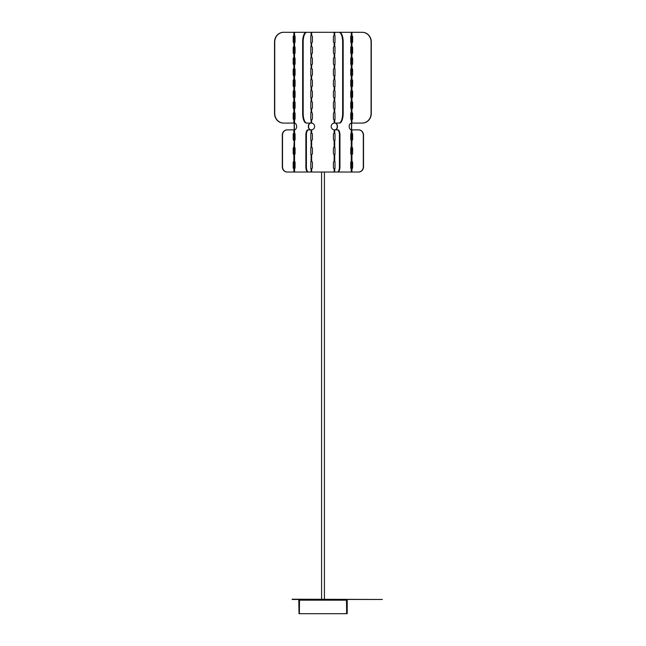 <?xml version="1.0" encoding="UTF-8"?>
<svg xmlns="http://www.w3.org/2000/svg" width="646" height="646" viewBox="0 0 646 646"><rect width="100%" height="100%" fill="white"/><g stroke="black" fill="none" stroke-linecap="round" stroke-linejoin="round"><path stroke-width="0.97" d="M358.683 129.87A5.225 4.829 90 0 1 363.52 135.103L363.407 166.789A5.225 4.829 90 0 1 358.578 172.022A5.225 4.829 -90 0 0 363.407 166.789L363.302 135.103A5.225 4.829 -90 0 0 358.465 129.87L358.578 129.87A5.225 4.829 90 0 1 363.407 135.103A5.225 4.829 -90 0 0 358.578 129.87L352.046 129.87M352.046 172.022L358.683 172.022A5.225 4.829 90 0 0 363.52 166.789L363.52 135.103M371.297 41.966L371.184 113.405L371.079 41.966A9.666 8.931 -90 0 0 362.148 32.3L362.253 32.3A9.666 8.931 90 0 1 371.184 41.966A9.666 8.931 -90 0 0 362.253 32.3L362.366 32.3A9.666 8.931 90 0 1 371.297 41.966L371.297 113.405A9.666 8.931 90 0 1 362.366 123.079L352.159 123.079M352.046 123.079L362.253 123.079A9.666 8.931 -90 0 0 371.184 113.405A9.666 8.931 90 0 1 362.253 123.079L362.366 123.079M351.489 42.935L351.061 42.862M351.489 46.512L351.061 46.593M352.159 46.593L351.489 46.593L351.489 47.691L351.771 46.593M351.061 35.603L352.046 35.603L351.489 35.603L351.489 42.862L352.159 42.862L351.489 35.53M351.489 53.925L351.061 53.844M351.489 57.502L351.061 57.583M352.159 57.583L351.489 57.583L351.489 63.736L351.771 57.583M351.489 47.691L351.489 53.844L352.159 53.844L351.771 47.691M351.489 64.907L351.061 64.834M351.489 68.492L351.061 68.565M352.159 68.565L351.489 68.565L351.489 74.718L351.771 68.565M351.489 63.736L351.489 64.834L352.159 64.834L351.771 63.736M351.489 75.897L351.061 75.824M351.489 79.474L351.061 79.555M352.159 79.555L351.489 79.555L351.489 85.708L351.771 79.555M351.489 74.718L351.489 75.824L352.159 75.824L351.771 74.718M351.489 86.887L351.061 86.806M351.489 90.464L351.061 90.545M352.159 90.545L351.489 90.545L351.489 91.643L351.771 90.545M351.489 85.708L351.489 86.806L352.159 86.806L351.771 85.708M351.489 97.869L351.061 97.796M351.489 101.454L351.061 101.527M352.159 101.527L351.489 101.527L351.489 102.633L351.771 101.527M351.489 91.643L351.489 97.796L352.159 97.796L351.771 91.643M351.489 108.859L351.061 108.786M351.489 112.444L351.061 112.517M352.159 112.517L351.489 112.517L351.489 118.67L351.771 112.517M351.489 102.633L351.489 108.786L352.159 108.786L351.771 102.633M351.489 119.849L351.061 119.768M351.642 129.87L351.642 123.079M351.489 118.67L351.489 119.768L352.159 119.768L351.771 118.67M351.489 133.1L351.061 133.181M352.159 133.181L351.489 133.181L351.489 134.279L352.159 133.181M351.489 140.505L351.061 140.432M351.489 147.24L351.061 147.32M352.159 147.32L351.489 147.32L351.489 153.473L351.771 147.32M351.489 134.279L351.489 140.432L352.159 140.432L351.771 134.279M351.489 154.652L351.061 154.572M351.489 161.379L351.061 161.46M352.159 161.46L351.489 161.46L351.489 167.613L352.159 161.46M351.489 153.473L351.489 154.572L352.159 154.572L351.771 153.473M351.489 168.792L351.061 168.711M351.489 167.613L351.489 168.711L352.159 168.711L351.771 167.613M351.489 129.846L351.489 123.103M287.244 172.022L287.244 172.022A5.225 4.829 -90 0 1 282.415 166.789L282.415 135.103A5.225 4.829 -90 0 1 287.244 129.87A5.225 4.829 90 0 0 282.415 135.103L282.415 166.789A5.225 4.829 90 0 0 287.244 172.022L308.134 172.022A5.225 2.003 -90 0 1 306.131 166.789L306.131 135.103A5.225 2.003 -90 0 1 308.134 129.87A5.225 2.003 90 0 0 306.131 135.103L306.131 166.789A5.225 2.003 90 0 0 308.134 172.022L337.422 172.022A5.225 2.003 -90 0 0 339.425 166.789L339.425 135.103L339.683 166.789A5.225 2.003 90 0 1 337.68 172.022A5.225 2.003 -90 0 0 339.683 166.789L339.949 135.103A5.225 2.003 90 0 0 337.947 129.87L337.68 129.87A5.225 2.003 90 0 1 339.683 135.103A5.225 2.003 -90 0 0 337.68 129.87L334.975 129.87M334.975 172.022L358.465 172.022A5.225 4.829 -90 0 0 363.302 166.789L363.302 135.103M339.949 135.103L339.949 166.789A5.225 2.003 90 0 1 337.947 172.022M343.171 41.966L342.905 113.405L342.646 41.966A9.666 3.698 -90 0 0 338.94 32.3L339.207 32.3A9.666 3.698 90 0 1 342.905 41.966A9.666 3.698 -90 0 0 339.207 32.3L339.473 32.3A9.666 3.698 90 0 1 343.171 41.966L343.171 113.405A9.666 3.698 90 0 1 339.473 123.079L334.975 123.079M339.207 123.079L338.94 123.079A9.666 3.698 -90 0 0 342.646 113.405L342.905 113.405A9.666 3.698 90 0 1 339.207 123.079A9.666 3.698 -90 0 0 342.905 113.405L343.171 113.405M358.465 129.87L351.577 129.87M352.619 134.279A1.187 1.098 -90 0 0 351.941 133.181A1.187 1.098 -90 0 1 352.619 134.279L352.619 139.334A1.187 1.098 -90 0 1 351.941 140.432L351.262 140.432L351.941 140.432L351.262 140.432L351.941 140.432L351.262 140.432L351.254 133.189L351.941 133.181L351.262 133.181L351.941 133.181L351.941 129.87M352.619 148.418A1.187 1.098 -90 0 0 351.941 147.32L351.262 147.32A1.187 0.84 90 0 0 350.746 148.418L350.746 153.473A1.187 0.84 90 0 0 351.262 154.572L351.941 154.572A1.187 1.098 -90 0 0 352.619 153.473L352.619 148.418M352.619 162.558A1.187 1.098 -90 0 0 351.941 161.46A1.187 1.098 -90 0 1 352.619 162.558L352.619 167.613A1.187 1.098 -90 0 1 351.941 168.711L351.262 168.711A1.187 0.84 90 0 1 350.746 167.613A1.187 0.84 90 0 0 351.262 168.711L351.941 168.711L351.262 168.711L351.262 172.022M362.148 32.3L339.473 32.3M352.619 36.701A1.187 1.098 -90 0 0 351.941 35.603A1.187 1.098 -90 0 1 352.619 36.701L352.619 41.756A1.187 1.098 -90 0 1 351.941 42.862L351.262 42.862A1.187 0.84 90 0 1 350.746 41.756L350.746 36.701A1.187 0.84 90 0 1 351.262 35.603L351.941 35.603L351.262 35.603L351.941 35.603L351.262 35.603L351.262 32.3M350.746 41.756A1.187 0.84 90 0 0 351.262 42.862L351.262 46.593A1.187 0.84 90 0 0 350.746 47.691L350.746 52.746A1.187 0.84 90 0 0 351.262 53.844L351.941 53.844A1.187 1.098 -90 0 0 352.619 52.746L352.619 47.691A1.187 1.098 -90 0 0 351.941 46.593L351.262 46.593L351.941 46.593L351.262 46.593L351.941 46.593L351.941 42.862L351.262 42.862L351.941 42.862M352.619 58.681A1.187 1.098 -90 0 0 351.941 57.583A1.187 1.098 -90 0 1 352.619 58.681L352.619 63.736A1.187 1.098 -90 0 1 351.941 64.834L351.262 64.834A1.187 0.84 90 0 1 350.746 63.736A1.187 0.84 90 0 0 351.262 64.834L351.941 64.834L351.262 64.834L351.262 68.565L351.941 68.565A1.187 1.098 -90 0 1 352.619 69.671L352.619 74.718A1.187 1.098 -90 0 1 351.941 75.824L351.262 75.824L351.941 75.824L351.262 75.824L351.941 75.824L351.262 75.824L351.262 79.555L351.941 79.555A1.187 1.098 -90 0 1 352.619 80.653A1.187 1.098 -90 0 0 351.941 79.555L351.262 79.555A1.187 0.84 90 0 0 350.746 80.653L350.746 85.708A1.187 0.84 90 0 0 351.262 86.806L351.941 86.806A1.187 1.098 -90 0 0 352.619 85.708L352.619 80.653M351.941 86.806L351.262 86.806L351.941 86.806L351.262 86.806L351.262 90.545A1.187 0.84 90 0 0 350.746 91.643L350.746 96.698A1.187 0.84 90 0 0 351.262 97.796L351.941 97.796A1.187 1.098 -90 0 0 352.619 96.698L352.619 91.643A1.187 1.098 -90 0 0 351.941 90.545L351.262 90.545L351.941 90.545L351.262 90.545L351.941 90.545L351.941 86.806L351.262 86.806A1.187 0.84 90 0 1 350.746 85.708M352.619 102.633A1.187 1.098 -90 0 0 351.941 101.527A1.187 1.098 -90 0 1 352.619 102.633L352.619 107.688A1.187 1.098 -90 0 1 351.941 108.786L351.262 108.786A1.187 0.84 90 0 1 350.746 107.688L350.746 102.633A1.187 0.84 90 0 1 351.262 101.527L351.941 101.527L351.262 101.527L351.941 101.527L351.262 101.527L351.262 97.796M350.746 107.688A1.187 0.84 90 0 0 351.262 108.786L351.262 112.517A1.187 0.84 90 0 0 350.746 113.615L350.746 118.67A1.187 0.84 90 0 0 351.262 119.768L351.941 119.768A1.187 1.098 -90 0 0 352.619 118.67L352.619 113.615A1.187 1.098 -90 0 0 351.941 112.517L351.262 112.517L351.941 112.517L351.262 112.517L351.941 112.517L351.941 108.786L351.262 108.786L351.941 108.786M362.253 123.079L351.262 123.103A3.4 2.406 90 0 0 349.179 126.479A3.4 2.406 90 0 0 351.262 129.846L351.262 133.181A1.187 0.84 90 0 0 350.746 134.279L350.746 139.334A1.187 0.84 90 0 0 351.262 140.432L351.254 154.564L351.941 154.572L351.262 154.572L351.262 161.46L351.941 161.46L351.262 161.46A1.187 0.84 90 0 0 350.746 162.558L350.746 167.613M362.148 123.079A9.666 8.931 -90 0 0 371.079 113.405L371.079 41.966M351.262 53.844L351.262 57.583L351.941 57.583L351.262 57.583A1.187 0.84 90 0 0 350.746 58.681L350.746 63.736M351.262 75.824A1.187 0.84 90 0 1 350.746 74.718L350.746 69.671A1.187 0.84 90 0 1 351.262 68.565L351.941 68.565L351.941 64.834M351.941 154.572L351.262 154.572L351.941 154.572L351.941 161.46M335.177 129.846A3.4 2.406 90 0 0 337.26 126.479A3.4 2.406 90 0 0 335.177 123.103M335.379 129.87L335.379 129.846A3.4 2.406 90 0 0 337.462 126.479A3.4 2.406 90 0 0 335.379 123.103L335.379 123.079M310.839 133.181L311.106 133.181A1.187 0.452 90 0 0 310.823 134.279L310.823 139.334A1.187 0.452 90 0 0 311.106 140.432L311.106 147.32A1.187 0.452 90 0 0 310.823 148.418L310.823 153.473A1.187 0.452 90 0 0 311.106 154.572L311.106 161.46A1.187 0.452 90 0 0 310.823 162.558L310.823 167.613A1.187 0.452 90 0 0 311.106 168.711L311.106 172.022M310.839 129.87L308.134 129.87L311.106 129.87L311.106 133.181L311.671 133.181A1.187 1.187 0 0 1 312.414 134.279L312.414 139.334A1.187 1.187 0 0 1 311.671 140.432L310.839 140.432L311.671 140.432L311.106 140.432L311.671 140.432L311.671 147.32L310.839 147.32M308.4 129.87A5.225 2.003 90 0 0 306.398 135.103L306.398 166.789A5.225 2.003 90 0 0 308.4 172.022M310.839 35.603L311.106 35.603A1.187 0.452 90 0 0 310.823 36.701L310.823 41.756A1.187 0.452 90 0 0 311.106 42.862L311.106 46.593A1.187 0.452 90 0 0 310.823 47.691L310.823 52.746A1.187 0.452 90 0 0 311.106 53.844L311.106 57.583A1.187 0.452 90 0 0 310.823 58.681L310.823 63.736A1.187 0.452 90 0 0 311.106 64.834L311.106 68.565A1.187 0.452 90 0 0 310.823 69.671L310.823 74.718A1.187 0.452 90 0 0 311.106 75.824L311.106 79.555A1.187 0.452 90 0 0 310.823 80.653L310.823 85.708A1.187 0.452 90 0 0 311.106 86.806L311.106 90.545A1.187 0.452 90 0 0 310.823 91.643L310.823 96.698A1.187 0.452 90 0 0 311.106 97.796L311.106 101.527A1.187 0.452 90 0 0 310.823 102.633L310.823 107.688A1.187 0.452 90 0 0 311.106 108.786L311.106 112.517A1.187 0.452 90 0 0 310.823 113.615L310.823 118.67A1.187 0.452 90 0 0 311.106 119.768L311.106 123.079L311.671 123.103L311.17 123.079M303.176 41.966L302.909 113.405L302.651 41.966A9.666 3.698 -90 0 1 306.349 32.3L306.616 32.3A9.666 3.698 90 0 0 302.909 41.966A9.666 3.698 -90 0 1 306.616 32.3L306.874 32.3A9.666 3.698 90 0 0 303.176 41.966L303.176 113.405A9.666 3.698 90 0 0 306.874 123.079L311.106 123.079M338.94 32.3L306.874 32.3M302.651 41.966L302.651 113.405A9.666 3.698 -90 0 0 306.349 123.079L306.616 123.079A9.666 3.698 -90 0 1 302.909 113.405A9.666 3.698 90 0 0 306.616 123.079L306.874 123.079M310.839 46.593L311.671 46.593L311.671 42.862L310.839 42.862L311.671 42.862A1.187 1.187 0 0 0 312.414 41.756L312.414 36.701A1.187 1.187 0 0 0 311.671 35.603L311.106 35.603L311.671 35.603L311.106 35.603L311.106 32.3M311.671 46.593L311.106 46.593L311.671 46.593A1.187 1.187 0 0 1 312.414 47.691L312.414 52.746A1.187 1.187 0 0 1 311.671 53.844L310.839 53.844L311.671 53.844L311.106 53.844L311.671 53.844L311.671 57.583L310.839 57.583M311.106 57.583L311.671 57.583A1.187 1.187 0 0 1 312.414 58.681L312.414 63.736A1.187 1.187 0 0 1 311.671 64.834L310.839 64.834L311.671 64.834L311.106 64.834L311.671 64.834L311.671 68.565L310.839 68.565M311.671 68.565L311.106 68.565L311.671 68.565A1.187 1.187 0 0 1 312.414 69.671L312.414 74.718A1.187 1.187 0 0 1 311.671 75.824L310.839 75.824L311.671 75.824L311.106 75.824L311.671 75.824L311.671 79.555L310.839 79.555M311.106 79.555L311.671 79.555A1.187 1.187 0 0 1 312.414 80.653L312.414 85.708A1.187 1.187 0 0 1 311.671 86.806L310.839 86.806L311.671 86.806L311.106 86.806L311.671 86.806L311.671 90.545L310.839 90.545M311.671 90.545L311.106 90.545L311.671 90.545A1.187 1.187 0 0 1 312.414 91.643L312.414 96.698A1.187 1.187 0 0 1 311.671 97.796L310.839 97.796L311.671 97.796L311.106 97.796L311.671 97.796L311.671 101.527L310.839 101.527M311.671 101.527L311.106 101.527L311.671 101.527A1.187 1.187 0 0 1 312.414 102.633L312.414 107.688A1.187 1.187 0 0 1 311.671 108.786L310.839 108.786L311.671 108.786L311.106 108.786L311.671 108.786L311.671 112.517L310.839 112.517M311.106 112.517L311.671 112.517A1.187 1.187 0 0 1 312.414 113.615L312.414 118.67A1.187 1.187 0 0 1 311.671 119.768L310.839 119.768L311.671 119.768L311.106 119.768L311.671 119.768L311.671 123.103A3.4 3.4 0 0 1 311.671 129.846L311.17 129.87M311.671 133.181L311.671 129.846L311.106 129.87M311.106 147.32L311.671 147.32A1.187 1.187 0 0 1 312.414 148.418L312.414 153.473A1.187 1.187 0 0 1 311.671 154.572L310.839 154.572L311.671 154.572L311.106 154.572L311.671 154.572L311.671 161.46L310.839 161.46M311.671 161.46L311.106 161.46L311.671 161.46A1.187 1.187 0 0 1 312.414 162.558L312.414 167.613A1.187 1.187 0 0 1 311.671 168.711L310.839 168.711L311.671 168.711L311.106 168.711L311.671 168.711L311.671 172.022M337.68 129.87L334.144 129.846L334.144 133.181L334.717 133.181A1.187 0.452 -90 0 1 334.999 134.279L334.999 139.334A1.187 0.452 -90 0 1 334.717 140.432L334.144 140.432L334.717 140.432L334.144 140.432L334.144 147.32L334.717 147.32A1.187 0.452 -90 0 1 334.999 148.418L334.999 153.473A1.187 0.452 -90 0 1 334.717 154.572L334.144 154.572L334.717 154.572L334.144 154.572L334.144 161.46L334.975 161.46L334.144 161.46A1.187 1.187 0 0 0 333.409 162.558L333.409 167.613A1.187 1.187 0 0 0 334.144 168.711L334.717 168.711A1.187 0.452 -90 0 0 334.999 167.613L334.999 162.558A1.187 0.452 -90 0 0 334.717 161.46L334.717 154.572M339.425 135.103A5.225 2.003 -90 0 0 337.422 129.87M334.999 41.756L334.999 36.701A1.187 0.452 -90 0 0 334.717 35.603A1.187 0.452 -90 0 1 334.999 36.701L334.999 41.756A1.187 0.452 -90 0 1 334.717 42.862L334.144 42.862L334.717 42.862L334.144 42.862L334.144 46.593L334.975 46.593L334.144 46.593A1.187 1.187 0 0 0 333.409 47.691L333.409 52.746A1.187 1.187 0 0 0 334.144 53.844L334.717 53.844A1.187 0.452 -90 0 0 334.999 52.746L334.999 47.691A1.187 0.452 -90 0 0 334.717 46.593L334.717 42.862M334.999 58.681A1.187 0.452 -90 0 0 334.717 57.583L334.144 57.583L334.975 57.583L334.144 57.583L334.717 57.583L334.717 53.844L334.144 53.844L334.144 57.583A1.187 1.187 0 0 0 333.409 58.681L333.409 63.736A1.187 1.187 0 0 0 334.144 64.834L334.717 64.834A1.187 0.452 -90 0 0 334.999 63.736L334.999 58.681M334.999 69.671A1.187 0.452 -90 0 0 334.717 68.565L334.144 68.565A1.187 1.187 0 0 0 333.409 69.671L333.409 74.718A1.187 1.187 0 0 0 334.144 75.824L334.717 75.824A1.187 0.452 -90 0 0 334.999 74.718L334.999 69.671M334.999 80.653A1.187 0.452 -90 0 0 334.717 79.555L334.144 79.555A1.187 1.187 0 0 0 333.409 80.653L333.409 85.708A1.187 1.187 0 0 0 334.144 86.806L334.717 86.806A1.187 0.452 -90 0 0 334.999 85.708L334.999 80.653M334.999 91.643A1.187 0.452 -90 0 0 334.717 90.545L334.144 90.545A1.187 1.187 0 0 0 333.409 91.643L333.409 96.698A1.187 1.187 0 0 0 334.144 97.796L334.717 97.796A1.187 0.452 -90 0 0 334.999 96.698L334.999 91.643M334.999 102.633A1.187 0.452 -90 0 0 334.717 101.527L334.144 101.527A1.187 1.187 0 0 0 333.409 102.633L333.409 107.688A1.187 1.187 0 0 0 334.144 108.786L334.717 108.786A1.187 0.452 -90 0 0 334.999 107.688L334.999 102.633M334.999 113.615A1.187 0.452 -90 0 0 334.717 112.517L334.144 112.517A1.187 1.187 0 0 0 333.409 113.615L333.409 118.67A1.187 1.187 0 0 0 334.144 119.768L334.717 119.768A1.187 0.452 -90 0 0 334.999 118.67L334.999 113.615M338.94 123.079L334.644 123.079M342.646 41.966L342.646 113.405M334.975 42.862L334.144 42.862A1.187 1.187 0 0 1 333.409 41.756L333.409 36.701A1.187 1.187 0 0 1 334.144 35.603L334.975 35.603L334.144 35.603L334.717 35.603L334.144 35.603L334.717 35.603L334.717 32.3M334.975 64.834L334.144 64.834L334.144 68.565M334.717 64.834L334.144 64.834L334.717 64.834L334.717 68.565M334.975 75.824L334.144 75.824L334.144 79.555M334.717 75.824L334.144 75.824L334.717 75.824L334.717 79.555M334.975 86.806L334.144 86.806L334.144 90.545M334.717 86.806L334.144 86.806L334.717 86.806L334.717 90.545M334.975 97.796L334.144 97.796L334.144 101.527M334.717 97.796L334.144 97.796L334.717 97.796L334.717 101.527M334.975 108.786L334.144 108.786L334.144 112.517M334.717 108.786L334.144 108.786L334.717 108.786L334.717 112.517M334.975 119.768L334.144 119.768L334.144 123.103A3.4 3.4 0 0 0 334.144 129.846L334.644 129.87M334.717 119.768L334.144 119.768L334.717 119.768L334.717 123.079M334.975 140.432L334.144 140.432A1.187 1.187 0 0 1 333.409 139.334L333.409 134.279A1.187 1.187 0 0 1 334.144 133.181L334.717 133.181L334.717 129.87M334.975 154.572L334.144 154.572A1.187 1.187 0 0 1 333.409 153.473L333.409 148.418A1.187 1.187 0 0 1 334.144 147.32M334.975 168.711L334.144 168.711L334.144 172.022M334.717 168.711L334.144 168.711L334.717 168.711L334.717 172.022M293.777 129.87L287.244 129.87L293.882 129.87L293.882 133.181L294.552 133.181L293.882 133.181A1.187 1.098 90 0 0 293.195 134.279L293.195 139.334A1.187 1.098 90 0 0 293.882 140.432A1.187 1.098 90 0 1 293.195 139.334M294.528 133.165L293.882 147.32L294.552 147.32L293.882 147.32A1.187 1.098 90 0 0 293.195 148.418L293.195 153.473A1.187 1.098 90 0 0 293.882 154.572L294.552 154.572L293.882 154.572L293.882 161.46A1.187 1.098 90 0 0 293.195 162.558L293.195 167.613A1.187 1.098 90 0 0 293.882 168.711L294.552 168.711L293.882 168.711L293.882 172.022M287.349 129.87A5.225 4.829 90 0 0 282.52 135.103L282.52 166.789A5.225 4.829 90 0 0 287.349 172.022M306.349 32.3L293.882 32.3L293.882 35.603L294.552 35.603L293.882 35.603A1.187 1.098 90 0 0 293.195 36.701L293.195 41.756A1.187 1.098 90 0 0 293.882 42.862L294.552 42.862L293.882 42.862L293.882 46.593A1.187 1.098 90 0 0 293.195 47.691L293.195 52.746A1.187 1.098 90 0 0 293.882 53.844L294.552 53.844L293.882 53.844L293.882 57.583A1.187 1.098 90 0 0 293.195 58.681L293.195 63.736A1.187 1.098 90 0 0 293.882 64.834L294.552 64.834L293.882 64.834L293.882 68.565A1.187 1.098 90 0 0 293.195 69.671L293.195 74.718A1.187 1.098 90 0 0 293.882 75.824L294.552 75.824L293.882 75.824L293.882 79.555A1.187 1.098 90 0 0 293.195 80.653L293.195 85.708A1.187 1.098 90 0 0 293.882 86.806L294.552 86.806L293.882 86.806L293.882 90.545A1.187 1.098 90 0 0 293.195 91.643L293.195 96.698A1.187 1.098 90 0 0 293.882 97.796L294.552 97.796L293.882 97.796L293.882 101.527A1.187 1.098 90 0 0 293.195 102.633L293.195 107.688A1.187 1.098 90 0 0 293.882 108.786L294.552 108.786L293.882 108.786L293.882 112.517A1.187 1.098 90 0 0 293.195 113.615L293.195 118.67A1.187 1.098 90 0 0 293.882 119.768A1.187 1.098 90 0 1 293.195 118.67M274.744 41.966L274.631 113.405L274.526 41.966A9.666 8.931 -90 0 1 283.457 32.3L283.57 32.3A9.666 8.931 90 0 0 274.631 41.966A9.666 8.931 -90 0 1 283.57 32.3L283.675 32.3A9.666 8.931 90 0 0 274.744 41.966L274.744 113.405A9.666 8.931 90 0 0 283.675 123.079L294.237 123.079M293.882 32.3L283.675 32.3M274.526 41.966L274.526 113.405A9.666 8.931 -90 0 0 283.457 123.079L283.57 123.079A9.666 8.931 -90 0 1 274.631 113.405A9.666 8.931 90 0 0 283.57 123.079L283.675 123.079M294.754 42.862L294.334 42.935M294.334 46.52L294.754 46.593M293.882 46.593L294.552 46.593A1.187 0.84 -90 0 1 295.077 47.691L295.077 52.746A1.187 0.84 -90 0 1 294.552 53.844L293.882 53.844L294.552 53.844L294.552 57.583L293.882 57.583L294.552 57.583A1.187 0.84 -90 0 1 295.077 58.681L295.077 63.736A1.187 0.84 -90 0 1 294.552 64.834L293.882 64.834L294.552 64.834L294.552 68.565L293.882 68.565M294.552 46.593L294.552 42.862L293.882 42.862L294.552 42.862A1.187 0.84 -90 0 0 295.077 41.756L295.077 36.701A1.187 0.84 -90 0 0 294.552 35.603A1.187 0.84 -90 0 1 295.077 36.701M294.754 53.844L294.334 53.925M294.334 57.502L294.754 57.583M293.882 57.583L294.552 57.583A1.187 0.84 -90 0 1 295.077 58.681M294.754 64.834L294.334 64.915M294.334 68.492L294.754 68.565M294.754 75.824L294.334 75.897M294.334 79.482L294.754 79.555M293.882 79.555L294.552 79.555A1.187 0.84 -90 0 1 295.077 80.653L295.077 85.708A1.187 0.84 -90 0 1 294.552 86.806L293.882 86.806L294.552 86.806L294.552 90.545L293.882 90.545M295.077 80.653A1.187 0.84 -90 0 0 294.552 79.555L294.552 75.824L293.882 75.824L294.552 75.824A1.187 0.84 -90 0 0 295.077 74.718L295.077 69.671A1.187 0.84 -90 0 0 294.552 68.565M294.754 86.806L294.334 86.887M294.334 90.464L294.754 90.545M294.754 97.796L294.334 97.877M294.334 101.454L294.754 101.527M293.882 101.527L294.552 101.527A1.187 0.84 -90 0 1 295.077 102.633A1.187 0.84 -90 0 0 294.552 101.527L293.882 101.527M294.552 101.527L294.552 97.796L293.882 97.796L294.552 97.796A1.187 0.84 -90 0 0 295.077 96.698L295.077 91.643A1.187 0.84 -90 0 0 294.552 90.545M294.754 108.786L294.334 108.859M294.334 112.444L294.754 112.517M293.882 112.517L294.552 112.517A1.187 0.84 -90 0 1 295.077 113.615L295.077 118.67A1.187 0.84 -90 0 1 294.552 119.768L293.882 119.768L294.552 119.768L293.882 119.768L293.882 123.079M294.552 112.517L294.552 108.786L293.882 108.786L294.552 108.786A1.187 0.84 -90 0 0 295.077 107.688L295.077 102.633M294.754 119.768L294.334 119.849M293.882 133.181L294.552 133.181L294.552 129.846A3.4 2.406 -90 0 0 296.643 126.479A3.4 2.406 -90 0 0 294.552 123.103L294.552 119.768L293.882 119.768M294.334 133.1L294.754 133.181M294.754 140.432L294.334 140.513M294.334 147.24L294.754 147.32M294.552 133.181A1.187 0.84 -90 0 1 295.077 134.279L295.077 139.334A1.187 0.84 -90 0 1 294.552 140.432L293.882 140.432M294.754 154.572L294.334 154.652M294.334 161.387L294.754 161.46M293.882 161.46L294.552 161.46A1.187 0.84 -90 0 1 295.077 162.558L295.077 167.613A1.187 0.84 -90 0 1 294.552 168.711L293.882 168.711L294.552 168.711L294.552 172.022M295.077 162.558A1.187 0.84 -90 0 0 294.552 161.46L294.552 154.572L293.882 154.572L294.552 154.572A1.187 0.84 -90 0 0 295.077 153.473L295.077 148.418A1.187 0.84 -90 0 0 294.552 147.32L294.528 154.588M294.754 168.711L294.334 168.792M294.334 35.53L294.754 35.603M293.882 35.603L294.552 35.603L294.552 32.3M308.134 129.87L307.876 129.87A5.225 2.003 -90 0 0 305.873 135.103L305.873 166.789A5.225 2.003 -90 0 0 307.876 172.022L308.134 172.022M310.443 123.079L310.896 123.079M310.613 129.87L310.443 129.846A3.4 2.406 -90 0 1 308.36 126.479A3.4 2.406 -90 0 1 310.443 123.103L310.613 123.079M310.896 129.87L310.443 129.87M310.645 123.103A3.4 2.406 -90 0 0 308.562 126.479A3.4 2.406 -90 0 0 310.645 129.846M282.52 135.103L282.302 135.103A5.225 4.829 -90 0 1 287.131 129.87L293.664 129.87M294.18 129.87L294.18 123.079M287.131 172.022A5.225 4.829 -90 0 1 282.302 166.789L282.302 135.103M293.664 42.862L294.334 42.862L294.334 36.701M294.043 46.593L294.334 47.691L294.043 46.593M293.664 53.844L294.334 53.844L294.334 47.691M294.334 58.681L294.334 64.834L293.664 64.834M294.334 69.671L294.334 75.824L293.664 75.824M294.334 80.653L294.334 86.806L293.664 86.806M294.043 90.545L294.334 91.643L294.043 90.545M293.664 97.796L294.334 97.796L294.334 91.643M294.043 101.527L294.334 102.633L294.043 101.527M293.664 108.786L294.334 108.786L294.334 102.633M294.334 113.615L294.334 119.768L293.664 119.768M294.334 123.087L294.334 129.846M294.043 133.181L294.334 134.279L294.043 133.181M293.664 140.432L294.334 140.432L294.334 134.279M294.334 148.418L294.334 154.572L293.664 154.572M294.334 162.558L294.334 168.711L293.664 168.711M294.043 148.418L294.043 154.572M294.043 113.615L294.043 119.768M294.334 107.688L294.043 102.633M294.043 107.688L294.043 108.786M294.334 96.698L294.043 91.643M294.043 96.698L294.043 97.796M294.043 80.653L294.043 86.806M294.043 69.671L294.043 75.824M294.043 58.681L294.043 64.834M294.334 52.746L294.043 47.691M294.043 52.746L294.043 53.844M294.334 41.756L294.043 36.701M294.043 41.756L294.043 42.862M294.334 139.334L294.043 134.279M294.043 139.334L294.043 140.432M294.043 162.558L294.043 168.711M351.262 79.555L351.941 79.555L351.941 75.824M351.262 119.768L351.577 123.079M294.77 133.359L294.77 140.255M294.77 147.498L294.77 154.394M292.145 599.464L382.335 599.464L292.145 599.222M298.791 600.174L299.025 613.7L298.791 600.174L299.502 599.464L299.364 613.7L346.636 613.7L346.498 599.464L347.209 600.174L347.209 613.7L347.209 600.174M299.502 599.698L299.025 600.174M346.975 600.174L346.498 599.698M339.425 166.789L339.949 166.789M351.941 140.432L351.941 147.32M351.941 168.711L351.941 172.022M351.941 32.3L351.941 35.603M351.941 53.844L351.941 57.583M351.941 97.796L351.941 101.527M351.941 119.768L351.941 123.079M305.873 135.103L306.398 135.103M305.873 166.789L306.398 166.789M302.651 113.405L303.176 113.405M311.671 32.3L311.671 35.603M334.717 140.432L334.717 147.32M334.144 32.3L334.144 35.603M294.552 140.432L294.552 147.32M299.364 600.174L346.636 600.174M321.579 172.022L321.579 599.222M324.421 172.022L324.421 599.222L324.421 172.022"/></g></svg>
